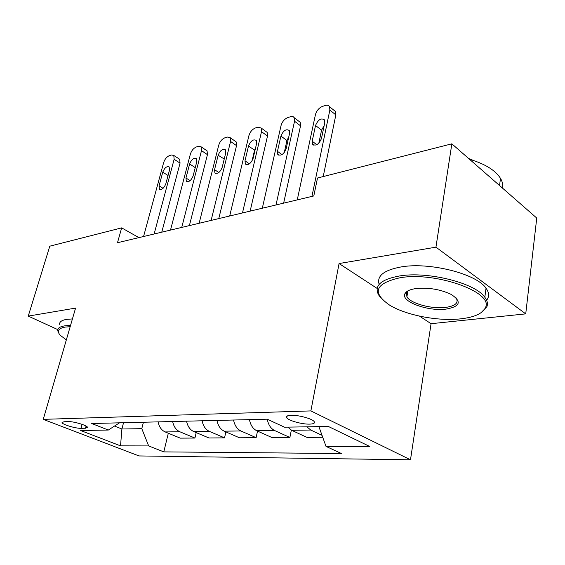 <?xml version="1.0" encoding="UTF-8"?>
<svg xmlns="http://www.w3.org/2000/svg" width="565" height="565" viewBox="0 0 565 565"><rect width="100%" height="100%" fill="white"/><g stroke="black" fill="none" stroke-linecap="round" stroke-linejoin="round"><path stroke-width="0.85" d="M406.186 293.419L407.351 294.104M291.13 415.303C287.182 415.487 285.742 416.341 286.808 417.867C288.807 420.727 302.176 424.386 309.62 424.124C313.766 423.976 315.263 423.1 314.105 421.49C312.028 418.637 298.426 414.964 291.13 415.303M419.498 316.132L431.067 323.696L525.733 313.879L536.75 218.055L451.852 143.821L317.509 178.017L313.801 195.956L117.485 242.724L121.666 227.872L49.798 246.171L28.25 316.103L57.785 329.607M431.067 323.696L410.487 459.797L138.99 455.934L43.244 419.357L310.877 410.91L410.487 459.797M81.014 428.319L85.456 428.235L87.519 427.317C87.201 425.403 73.57 421.328 68.393 421.617L63.986 421.744L62.044 422.62C62.348 424.534 75.795 428.56 81.014 428.319L82.102 424.357M114.511 426.052L121.899 428.997L141.794 428.658L148.666 445.926L163.793 451.88L341.43 453.533L326.012 446.399L318.9 426.624M148.666 445.926L120.536 445.856L80.604 430.502L108.325 430.05L119.505 422.825M326.012 446.399L369.8 446.512L328.378 426.469L284.499 427.182L267.231 419.188L91.707 423.51L108.325 430.05M525.733 313.879L435.947 247.166L451.852 143.821M435.947 247.166L339.071 263.544L310.877 410.91M43.244 419.357L75.576 308.102L28.25 316.103M138.898 237.618L121.666 227.872M123.53 422.726L121.899 428.997L120.536 445.856M143.418 422.239L141.794 428.658M163.793 451.88L168.314 433.228M158.073 421.878C159.104 426.886 161.477 430.24 165.192 431.943L180.249 438.136L194.932 438.052L196.196 432.599M322.735 437.275L306.929 437.374L291.632 430.29L287.769 427.126M267.224 419.188C268.354 424.816 270.812 428.595 274.59 430.516L289.887 437.472L291.335 430.142M289.887 437.472L272.048 437.585L256.771 430.749C252.993 428.863 250.549 425.155 249.433 419.625M233.564 420.021C234.673 425.452 237.102 429.103 240.874 430.954L256.129 437.677L257.513 431.081M256.129 437.677L239.447 437.783L224.22 431.173C220.463 429.351 218.041 425.77 216.953 420.431M202.115 420.791C203.188 426.052 205.604 429.577 209.354 431.37L224.545 437.868L225.873 431.886M224.545 437.868L208.916 437.967L193.76 431.568C190.024 429.81 187.622 426.342 186.563 421.172M172.664 421.518C173.709 426.61 176.096 430.022 179.818 431.752L194.932 438.052M306.887 426.815L310.75 430.036L322.05 435.368M339.071 263.544L377.159 288.447M143.567 236.509L163.645 162.6C164.818 159.125 166.71 156.816 169.338 155.665L171.435 154.987L173.794 155.439L174.14 159.281L154.139 233.988M161.767 232.173L180.051 163.13L174.14 159.281M162.769 172.163C164.648 167.72 166.788 165.983 169.189 166.95L169.493 170.107L165.799 183.872C163.949 188.293 161.816 190.045 159.408 189.12L159.062 185.836L162.769 172.163L168.045 175.503M178.886 158.765L179.684 159.288L180.051 163.13M170.496 230.096L190.356 154.16C191.535 150.594 193.505 148.207 196.281 146.992L198.506 146.279L201.147 146.829L201.5 150.636L181.739 227.413M189.388 225.59L207.44 154.648L201.5 150.636M189.628 163.956C191.62 159.274 193.894 157.508 196.458 158.645L196.761 161.774L193.117 175.913C191.154 180.574 188.887 182.361 186.316 181.273L185.963 177.996L189.628 163.956L195.25 167.643M206.126 150.205L207.072 150.848L207.44 154.648M199.148 223.267L218.726 145.198C219.898 141.532 221.96 139.061 224.898 137.789L227.264 137.027L230.223 137.712L230.569 141.455L211.126 220.414M218.789 218.591L236.537 145.636L230.569 141.455M218.154 155.241C220.279 150.29 222.709 148.489 225.449 149.838L225.746 152.917L222.158 167.452C220.075 172.382 217.652 174.204 214.898 172.904L214.552 169.67L218.154 155.241L224.241 159.026M222.08 167.749L224.164 159.323M235.061 141.116L236.177 141.9L236.537 145.636M229.687 215.992L248.904 135.664C250.076 131.892 252.23 129.336 255.352 127.994L257.873 127.182L261.2 128.029L261.517 131.673L242.477 212.948M250.14 211.119L267.506 136.045L261.517 131.673M248.522 145.961C250.804 140.706 253.403 138.884 256.333 140.48L256.616 143.489L253.099 158.44C250.86 163.673 248.268 165.517 245.323 163.977L244.991 160.799L248.522 145.961L254.554 150.226L255.634 147.677M252.011 161.032L254.554 150.226M265.84 131.44L267.167 132.408L267.506 136.045M262.315 208.217L281.066 125.501C282.246 121.616 284.492 118.968 287.818 117.548L291.201 116.51L293.27 116.764L294.252 117.739L294.542 121.242L276.002 204.961M283.644 203.139L300.538 125.818L294.542 121.242M280.911 136.066C283.369 130.473 286.165 128.629 289.294 130.529L289.548 133.432L286.13 148.814C283.708 154.393 280.925 156.258 277.768 154.422L277.464 151.342L280.911 136.066L286.949 140.53L288.793 136.843M284.273 152.557L286.949 140.53M298.666 121.122L300.234 122.323L300.538 125.818M70.166 326.697L65.335 327.064C58.301 328.3 56.599 331.019 60.222 335.236L66.324 339.939M58.817 333.251L57.701 330.652C57.538 328.223 59.911 326.612 64.834 325.828L70.533 325.44M59.572 324.31C59.424 321.838 61.804 320.186 66.727 319.359L72.426 318.935M400.112 277.74C375.061 283.418 371.572 292.557 389.652 305.156C405.91 315.185 437.769 321.4 460.468 318.872C474.205 317.332 482.503 313.624 485.363 307.748C494.495 292.501 435.975 271.355 400.112 277.74M380.718 297.727L378.607 294.923C373.853 285.756 380.824 279.435 399.519 275.967C427.79 271.073 475.356 283.009 484.827 297.261C487.355 300.637 488.033 303.801 486.868 306.746L480.97 312.784M415.974 288.553C428.588 287.366 440.326 289.322 451.188 294.429C462 301.611 460.313 306.505 446.131 309.097C427.649 311.654 399.836 301.237 405.063 293.468C406.503 291.039 410.141 289.407 415.974 288.553M408.311 290.678L406.546 292.536L406.906 296.872C410.748 303.539 431.766 309.246 445.587 307.424C455.362 306.004 458.893 302.861 456.167 297.988L455.983 297.741M379.157 284.386C376.565 275.981 383.854 270.169 401.023 266.948C429.231 261.835 476.62 273.75 486.02 288.207C489.219 292.635 489.417 296.646 486.627 300.255M407.746 291.681L407.238 291.293M468.682 158.532L473.76 160.58M469.522 159.266C485.06 163.921 495.378 170.284 500.491 178.356C502.455 181.704 503.14 184.974 502.56 188.159M297.254 199.897L315.432 114.646C316.605 110.641 318.964 107.894 322.509 106.389L325.391 105.464C327.396 104.878 328.802 105.316 329.607 106.778L329.847 110.09L311.929 196.401M323.215 176.562L335.836 114.893L329.847 110.09M315.524 125.494C318.208 119.519 321.217 117.661 324.557 119.921L324.769 122.669L321.464 138.524C318.829 144.478 315.828 146.363 312.452 144.167L312.184 141.229L315.524 125.494L321.563 130.176L324.162 125.571M318.837 143.192L321.563 130.176M333.731 110.097L335.582 111.588L335.836 114.893M179.818 431.752L165.192 431.943M209.354 431.37L193.76 431.568M240.874 430.954L224.22 431.173M274.59 430.516L256.771 430.749M310.75 430.036L291.632 430.29M86.05 426.067L85.456 428.235M159.062 185.836L163.073 188.322M185.963 177.996L190.115 180.659M214.552 169.67L218.839 172.523M244.991 160.799L249.405 163.857M277.464 151.342L281.999 154.612M312.184 141.229L316.81 144.725M287.175 416.017L286.808 417.867M62.178 422.133L62.044 422.62M179.684 159.288L173.794 155.439M159.408 189.12L160.001 189.487M207.072 150.848L201.147 146.829M186.316 181.273L187.022 181.725M236.177 141.9L230.223 137.712M214.898 172.904L215.752 173.469M267.167 132.408L261.2 128.029M245.323 163.977L246.347 164.683M300.234 122.323L294.252 117.739M277.768 154.422L278.997 155.304M486.02 288.207L484.827 297.261M406.906 296.872L407.852 291.024M500.491 178.356L499.545 185.525M406.546 292.536L405.063 293.468M485.363 307.748L486.868 306.746M335.582 111.588L329.607 106.778M312.452 144.167L313.921 145.276"/></g></svg>
